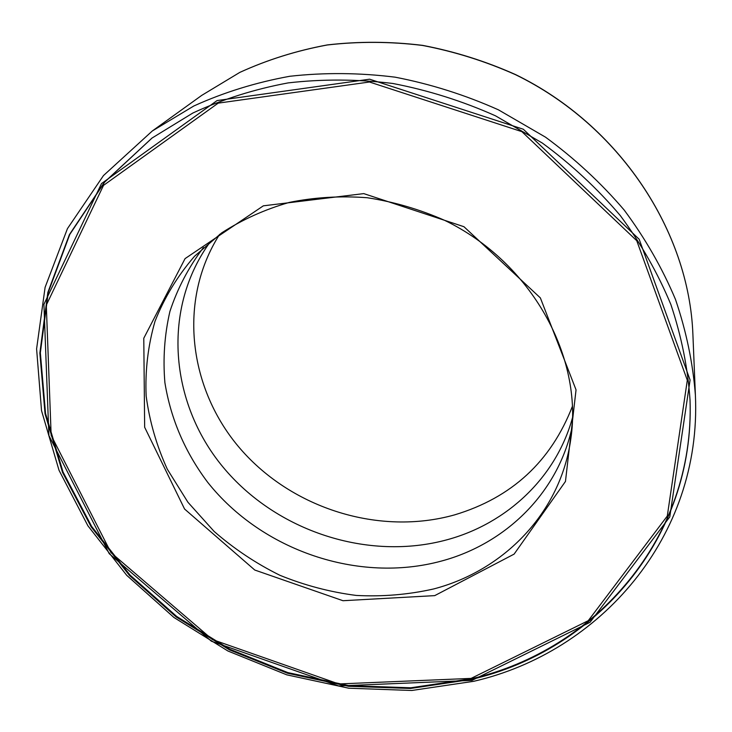 <?xml version="1.0" encoding="UTF-8"?>
<svg xmlns="http://www.w3.org/2000/svg" width="732" height="732" viewBox="0 0 732 732"><rect width="100%" height="100%" fill="white"/><g stroke="black" fill="none" stroke-linecap="round" stroke-linejoin="round"><path stroke-width="1.1" d="M473.723 681.309L411.768 690.486L348.761 688.208L286.816 674.849L227.927 651.004L173.969 617.497L126.737 575.343L87.895 525.777L59.027 470.292L41.532 410.643L36.6 348.88L45.1 287.337L67.445 228.631L103.477 175.561L152.302 130.982L193.779 106.012C223.891 92.351 255.898 82.432 289.799 76.274C324.422 72.422 359.54 72.724 395.17 77.18C430.645 84.043 465.058 94.922 498.41 109.818L545.532 137.177C574.84 158.67 601.045 182.936 624.14 209.993C645.176 238.284 662.277 268.095 675.471 299.406C686.287 331.184 692.929 363.109 695.4 395.198C701.878 536.995 599.828 652.276 473.723 681.309M471.984 680.385L338.642 685.93L211.392 641.214L109.242 553.703L48.898 435.54L43.92 304.32L101.501 183.567L217.065 100.568L369.605 79.193L523.353 129.253L639.182 239.263L690.084 379.981L669.789 516.884L590.047 622.301L471.984 680.385M471.545 679.388L410.56 688.473L348.524 686.296L287.493 673.23L229.445 649.86L176.229 616.985L129.582 575.59L91.171 526.912L62.531 472.405L45.036 413.781L39.857 353.044L47.836 292.48L69.394 234.643L104.374 182.259L151.927 138.11L192.909 112.993C222.729 99.213 254.462 89.185 288.106 82.908C322.492 78.937 357.399 79.129 392.819 83.475C428.101 90.237 462.322 101.016 495.5 115.821L542.321 143.042C571.436 164.444 597.44 188.618 620.315 215.583C641.113 243.774 657.986 273.457 670.915 304.631C681.465 336.262 687.842 368.013 690.02 399.892C695.153 538.45 595.153 650.812 471.545 679.388M690.02 399.626C695.007 537.983 595.134 650.144 471.692 678.701L410.771 687.787L348.789 685.628L287.822 672.589L229.83 649.247L176.65 616.408L130.049 575.077L91.665 526.454L63.034 472.003L45.54 413.434L40.342 352.76L48.285 292.251L69.778 234.45L104.685 182.094L152.137 137.955M471.106 678.399L338.742 683.944L212.408 639.558L110.999 552.66L51.158 435.348L46.299 305.125L103.514 185.379L218.2 103.139L369.459 82.011L521.889 131.659L636.749 240.709L687.311 380.219L667.291 516.033L588.244 620.69L471.106 678.399M434.717 595.628L342.988 600.716L254.773 570.036L184.565 509.014L144.652 427.25L143.783 338.239L185.068 258.616L263.346 205.829L363.767 193.614L463.96 226.719L540.362 297.897L576.047 389.863L565.461 481.455L514.111 554.115L434.717 595.628M433.609 588.967C408.337 594.668 382.552 596.818 356.255 595.436C330.041 592.06 304.603 585.344 279.944 575.306C256.072 563.494 234.149 548.881 214.174 531.478L187.914 502.234L167.317 469.212C156.566 445.651 149.511 421.248 146.153 395.994C145.046 370.612 147.992 345.733 154.992 321.357C164.325 297.668 177.51 275.964 194.556 256.227L221.668 232.886C242.219 219.646 264.746 209.489 289.259 202.416C314.568 197.292 340.554 195.728 367.217 197.732C393.853 201.794 419.656 209.343 444.644 220.35C531.597 262.44 583.367 356.804 570.768 439.255C560.483 512.72 503.945 570.621 433.609 588.967M572.122 426.948C558.141 492.819 505.684 543.83 441.542 561.032C358.47 583.66 261.946 550.647 207.678 482.297C185.04 452.156 170.785 418.951 164.901 382.68C162.852 358.625 164.517 334.872 169.916 311.42C177.464 288.509 188.627 267.226 203.405 247.572M572.598 417.341C556.302 477.41 507.056 523.334 447.618 539.612C368.214 561.581 276.065 531.276 222.876 466.906C169.678 402.728 161.406 308.318 210.67 241.267M572.516 406.031C551.059 461.435 511.769 497.705 454.645 514.861C379.469 536.025 292.37 508.758 240.508 449C188.691 389.351 177.354 300.614 219.618 234.35M201.748 95.37L239.757 72.422C267.262 59.859 296.405 50.718 327.177 45C358.552 41.367 390.321 41.514 422.483 45.439C454.481 51.542 485.49 61.287 515.511 74.682C619.702 125.364 689.068 231.266 692.893 334.314C689.041 231.083 619.665 125.227 515.566 74.582C485.572 61.195 454.581 51.45 422.602 45.366C390.458 41.44 358.689 41.294 327.305 44.927C296.524 50.654 267.363 59.804 239.822 72.386L201.748 95.37L152.302 130.982M695.4 395.198L692.893 334.314"/></g></svg>

